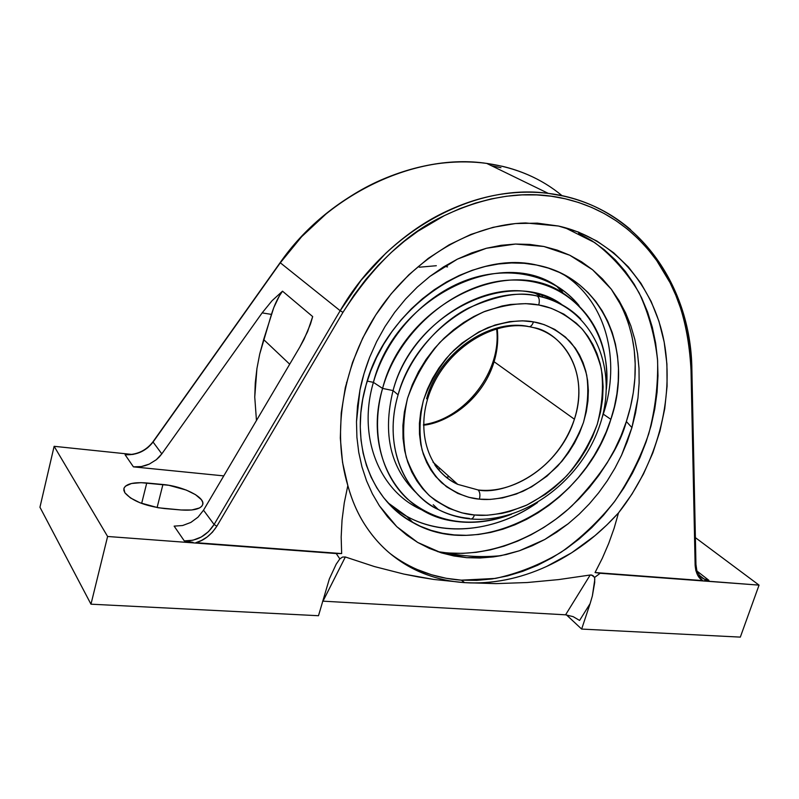<?xml version="1.0" encoding="UTF-8"?>
<svg xmlns="http://www.w3.org/2000/svg" width="799" height="799" viewBox="0 0 799 799"><rect width="100%" height="100%" fill="white"/><g stroke="black" fill="none" stroke-linecap="round" stroke-linejoin="round"><path stroke-width="1.2" d="M396.713 509.952L394.786 509.592L396.713 509.952M560.558 288.579L562.965 293.013L560.558 288.579M124.874 492.773L123.885 488.569C125.882 483.824 133.513 481.967 146.756 482.976L141.653 503.42L146.756 482.976L162.926 484.504L157.093 507.575L162.926 484.504C182.911 486.142 205.273 497.228 202.746 504.489C200.978 508.973 193.738 510.801 181.023 509.972L164.404 508.544C145.108 506.087 131.935 500.833 124.874 492.773L123.835 490.326L124.025 488.099L125.423 486.172L131.505 483.495L141.093 482.666L168.829 485.283L186.257 490.067L195.565 494.691L201.368 499.695L202.656 502.122L202.776 504.369L201.698 506.346L199.46 507.984L191.84 509.972L181.023 509.972L158.232 507.764L139.985 502.781L130.467 497.937L124.874 492.773M552.199 300.294L551.45 298.856L552.199 300.294M417.208 569.507L431.46 574.741L446.232 578.296L461.363 580.164L464.618 582.641L433.847 579.455L418.756 577.028L403.825 574.072L374.381 566.551L345.348 556.983L322.996 601.158L345.348 556.983L342.531 557.063L339.835 558.891L336.239 553.547L107.605 536.479L54.132 446.311L107.605 536.479L90.976 604.184L39.95 507.235L90.976 604.184L318.491 615.719L90.976 604.184L107.605 536.479L336.239 553.547L339.835 558.891L336.209 564.154L329.348 578.925L318.491 615.719L329.348 578.925L336.209 564.154L339.835 558.891L342.531 557.063L345.348 556.983L374.381 566.551L403.825 574.072L433.847 579.455L464.618 582.641C451.105 581.752 438.102 578.955 425.617 574.261L425.587 574.251C413.363 569.647 401.977 563.095 391.42 554.606C381.353 546.496 372.444 536.439 364.704 524.434C357.602 513.437 351.979 500.484 347.835 485.572C331.415 431.42 343.041 362.876 379.056 309.982C415.18 257.148 472.489 224.199 525.592 222.951L558.451 226.027C613.732 238.362 653.522 284.963 664.189 342.152C674.626 399.56 656.778 464.648 618.506 512.898C607.659 524.833 596.473 535.06 584.968 543.58C572.414 552.888 559.65 560.499 546.676 566.421C533.053 572.643 519.4 577.108 505.737 579.824C491.804 582.581 478.102 583.53 464.618 582.641L461.363 580.164L495.46 578.426C518.251 573.412 540.124 564.693 561.068 552.269C581.103 537.977 599.02 520.958 614.801 501.213C629.103 480.249 640.408 457.797 648.738 433.877C655.18 409.497 658.136 385.078 657.607 360.609C655.02 336.539 648.868 313.967 639.15 292.903C627.455 273.128 612.673 256.379 594.806 242.656L564.643 227.525M542.801 297.258L541.632 295.041L542.801 297.258M437.632 551.64L445.682 552.728C492.883 557.472 541.582 534.511 572.004 505.767C601.447 475.295 619.555 447.22 626.356 421.532L631.919 427.585L621.592 455.14L614.93 468.214L607.28 480.778L598.671 492.773L589.282 503.929L579.145 514.246L568.229 523.725L544.748 539.505L519.42 550.761L501.013 555.655L493.283 556.923L466.806 557.692L441.378 552.868L417.677 542.431L396.773 526.651L379.415 505.827L372.394 493.832L366.571 480.868L361.977 466.946L358.751 452.384L356.913 437.313L356.494 421.752L359.959 390.042C361.827 380.154 365.053 369.238 369.637 357.293L376.659 341.582L385.018 326.581L394.696 312.319L405.542 299.076L417.318 287.071L430.002 276.334L457.428 259.126L486.411 248.259L515.545 244.045L543.829 246.472L569.767 255.231L592.578 269.772L611.305 289.218L625.577 312.858L630.83 325.822L634.845 339.495L637.582 353.717L639 368.209L639.13 382.981L637.972 397.992L631.919 427.585L626.356 421.532L630.431 407.18L633.287 392.699L634.885 378.227L635.195 363.865L634.206 349.742L631.899 335.989L628.284 322.716L623.37 310.072L617.178 298.157M610.855 419.355C585.507 504.539 481.557 562.316 413.023 522.616C370.646 500.204 349.153 443.026 366.062 385.008C385.977 307.665 472.109 249.198 537.198 265.168C603.065 277.812 634.256 352.029 610.855 419.355L603.275 414.132L610.855 419.355L606.251 431.82L600.628 443.984L594.056 455.74L586.576 467.006L578.266 477.672L569.178 487.67L559.39 496.908L548.993 505.308L538.047 512.798L526.661 519.32L514.916 524.793L502.901 529.178L490.736 532.414L478.501 534.471L466.316 535.32L454.291 534.921L442.526 533.273L431.14 530.376L420.244 526.221L409.957 520.848L400.359 514.276L391.59 506.546L383.72 497.727L376.858 487.889L371.086 477.113L366.481 465.497L363.116 453.143L361.028 440.189L360.259 426.756L360.838 412.973L362.776 399.011L366.062 385.008L370.656 371.126L376.539 357.513L383.63 344.329L391.86 331.725L401.138 319.84L411.365 308.804L422.421 298.756L434.167 289.787L446.481 281.997L459.225 275.475L472.249 270.272L485.402 266.437L498.556 263.99L511.55 262.951L524.264 263.31L536.568 265.038L548.344 268.104L559.47 272.459L569.847 278.022L579.385 284.744L588.014 292.524L595.654 301.283L602.256 310.921L607.769 321.318L612.174 332.394L615.43 344.029L617.527 356.104L618.466 368.519L618.246 381.163L616.898 393.917L614.421 406.691L610.855 419.355M388.084 502.881L406.721 516.314C444.953 537.717 496.848 531.135 537.517 502.571C489.707 536.489 426.267 538.596 388.084 502.881M602.007 417.917L603.275 414.132C621.342 360.159 606.141 300.833 562.826 274.087C606.141 300.833 621.342 360.159 603.275 414.132L602.007 417.917M470.102 518.891C458.736 517.762 448.129 514.636 438.271 509.512C401.917 491.655 383.58 443.485 398.082 394.846C409.408 355.355 440.129 322.456 468.324 308.134C497.218 295.34 520.219 291.305 537.327 296.039C539.325 297.747 539.794 300.724 538.746 304.988C524.613 302.032 506.666 304.159 484.903 311.36C469.782 318.112 454.741 328.489 439.81 342.501C425.807 358.741 415.051 377.338 407.53 398.302C402.826 419.485 402.396 439.13 406.232 457.228C412.094 473.427 419.954 486.351 429.792 495.979C445.293 507.665 460.144 513.997 474.336 514.965L474.446 514.975C473.368 518.052 471.929 519.37 470.152 518.911L469.383 518.411C458.266 517.392 447.899 514.426 438.271 509.512C411.086 497.927 381.103 453.243 398.082 394.846L393.058 390.581L382.581 388.414L373.403 382.361L367.22 381.083L373.403 382.361C386.396 336.369 424.479 295.081 467.625 279.76C510.831 264.459 554.696 275.725 579.015 305.518C572.623 297.717 565.093 291.186 556.424 285.922C498.796 246.422 394.486 298.387 373.403 382.361L382.581 388.414C403.515 305.677 506.216 254.232 562.915 292.983C595.055 314.576 609.547 346.696 606.371 389.343C612.174 332.873 575.43 282.716 519.31 280.169C463.37 276.973 399.8 326.392 382.581 388.414L393.058 390.581C412.933 312.339 511.47 265.568 562.806 305.308C554.616 299.715 545.477 295.73 535.42 293.333C481.857 278.651 409.867 326.501 393.058 390.581L398.082 394.846C414.671 332.124 483.904 284.204 537.327 296.039L541.243 296.858C556.863 300.634 570.037 308.014 580.773 319.001C567.67 306.716 554.496 299.335 541.243 296.858L535.42 293.333M478.152 489.967L457.727 484.354C448.559 479.989 440.968 473.577 434.946 465.138C441.917 474.376 449.507 480.778 457.727 484.354L478.152 489.967C479.959 492.054 480.369 495.11 479.38 499.145L468.813 497.298L457.737 493.382L446.451 486.701L435.725 476.584L430.921 470.062L426.716 462.521L423.28 453.982L420.823 444.514L419.495 434.217L419.425 423.29L420.723 411.964L423.39 400.479L427.405 389.143L432.649 378.227L438.951 367.979L446.122 358.601L453.912 350.252L462.112 343.011L478.881 331.915L495.02 325.033L509.702 321.627L522.546 320.828L533.662 321.907L544.029 324.574L554.816 329.448L565.502 337.098L575.27 348.064L579.485 354.886L583.05 362.616L585.807 371.195L587.625 380.544L588.364 390.541L587.944 400.998L586.306 411.715L583.46 422.471L579.475 433.028L574.431 443.165L568.489 452.673L561.817 461.403L547.035 476.104L531.525 486.891L516.444 493.972L502.521 497.917L490.137 499.425L479.2 499.135C467.135 498.186 454.641 492.743 441.717 482.816C433.467 474.606 426.926 463.67 422.092 449.997C418.956 434.786 419.385 418.276 423.39 400.479C429.712 382.951 438.751 367.37 450.486 353.727C463.011 341.952 475.585 333.223 488.219 327.52C506.386 321.398 521.477 319.51 533.482 321.877C532.104 325.672 530.326 327.22 528.169 326.511C530.326 327.22 532.104 325.672 533.482 321.877L533.662 321.907C545.837 323.835 557.902 330.327 569.867 341.373C577.307 350.232 582.92 361.498 586.716 375.15C588.853 390.042 587.764 405.812 583.46 422.471C577.198 438.751 568.638 453.253 557.772 465.967C546.226 477.083 534.571 485.542 522.826 491.345C505.767 497.927 491.285 500.534 479.38 499.145C480.369 495.11 479.959 492.054 478.152 489.967C499.295 495 554.776 477.043 574.411 419.215C561.647 461.383 517.193 494.611 478.152 489.967M494.082 361.727L574.411 419.215C591.08 365.932 556.793 330.946 533.722 327.65C570.306 336.848 587.854 379.405 574.411 419.215L494.082 361.727C497.427 350.581 498.456 339.535 497.188 328.609C498.486 339.255 497.447 350.302 494.082 361.727C482.236 401.248 445.442 423.33 423.48 425.188C454.891 420.863 484.653 393.917 494.082 361.727M470.152 518.911C471.929 519.37 473.368 518.052 474.446 514.975C488.449 516.554 505.547 513.417 525.732 505.567C539.625 498.656 553.347 488.668 566.91 475.585C579.684 460.643 589.792 443.575 597.233 424.369C602.356 404.773 603.694 386.157 601.267 368.509C596.873 352.329 590.311 338.966 581.592 328.419C567.45 315.156 553.198 307.345 538.856 305.008L538.746 304.988C539.794 300.724 539.325 297.747 537.327 296.039L541.243 296.858C594.426 309.882 618.756 369.987 599.829 425.098C581.542 480.419 524.583 523.465 471.28 519M538.856 305.008L525.762 303.64L510.501 304.479L502.012 306.007L483.545 311.92L473.737 316.564L463.73 322.476L453.712 329.727L443.914 338.357L434.596 348.314L426.037 359.5L418.516 371.735L412.284 384.768L407.53 398.302L404.384 411.994L402.896 425.497L403.036 438.491L404.684 450.716L407.68 461.962L411.815 472.069L416.878 480.978L422.641 488.658L428.893 495.16L435.455 500.554L448.888 508.344L462.032 512.878L474.336 514.965L487.16 515.245L501.802 513.397L509.802 511.45L526.99 504.988L545.148 494.481L554.266 487.54L563.175 479.44L571.675 470.212L579.535 459.934L586.546 448.728L592.498 436.803L597.233 424.369L600.608 411.695L602.576 399.051L603.125 386.706L602.306 374.891L600.219 363.835L597.013 353.667L592.858 344.499L587.924 336.379L582.401 329.318L576.459 323.305L563.874 314.137L551.13 308.264L538.856 305.008M393.058 390.581C382.371 434.167 390.451 468.594 417.318 493.882C390.451 468.594 382.371 434.167 393.058 390.581M426.596 398.781C438.891 353.328 488.708 318.392 527.969 326.392L528.169 326.511M382.581 388.414C370.376 431.45 380.863 474.546 407.42 499.005C436.923 523.395 471.61 528.489 511.48 514.266C491.405 521.927 471.62 524.124 452.114 520.868C398.282 512.968 363.315 452.634 382.581 388.414M373.403 382.361C357.093 437.802 380.034 492.234 422.661 510.231C380.034 492.234 357.093 437.802 373.403 382.361M447.55 266.906L444.384 266.387M436.324 265.717L419.315 267.216M346.536 382.411L346.716 383.031M448.778 553.008L462.471 553.367L476.324 552.319L490.226 549.902L504.029 546.146L517.652 541.113L530.955 534.861L543.859 527.43L556.234 518.911L568.009 509.372L579.075 498.886L589.362 487.56L598.771 475.475L607.25 462.731L614.711 449.418L621.103 435.645L626.356 421.532C636.783 389.782 644.244 336.948 611.345 289.268M440.379 468.773L437.932 469.103L440.379 468.773M449.198 476.693L446.281 477.323L449.198 476.693M390.831 554.087L390.292 553.677C400.159 561.188 410.776 567.13 422.142 571.535C434.736 576.369 447.81 579.245 461.363 580.164L476.723 580.374L492.174 578.935L507.555 575.899L522.756 571.315L537.647 565.253L552.099 557.762L566.012 548.943L579.265 538.876L591.759 527.65L603.405 515.365L614.121 502.122L623.819 488.039L632.428 473.228L639.879 457.797L646.121 441.877L651.095 425.587L654.751 409.048L657.058 392.399L657.986 375.77L657.517 359.3L655.639 343.121L652.344 327.37L647.649 312.189L641.577 297.727L634.136 284.104L625.397 271.47L615.4 259.945L604.214 249.668L591.929 240.759L578.636 233.318M359.959 390.042L364.024 373.592L369.637 357.293L376.659 341.582L385.018 326.581L394.696 312.319L405.542 299.076L417.318 287.071L430.002 276.334L443.495 266.936L457.428 259.126L471.75 252.893L486.411 248.259L501.063 245.313L515.545 244.045L529.837 244.424L543.829 246.472L557.183 250.107L569.767 255.231L581.592 261.802L592.578 269.772L602.476 278.931L611.305 289.218L619.065 300.624L625.577 312.858L630.83 325.822L634.845 339.495L637.582 353.717L639 368.209L639.13 382.981L637.972 397.992L635.555 412.863L631.919 427.585L627.285 441.557L621.592 455.14L614.93 468.214L607.28 480.778L598.671 492.773L589.282 503.929L579.145 514.246L568.229 523.725L556.713 532.174L544.748 539.505L532.294 545.717L519.42 550.761L506.406 554.496L493.283 556.923L480.029 558.012L466.806 557.692L453.882 555.974L441.378 552.868L429.293 548.364L417.677 542.431L406.811 535.17L396.773 526.651L387.595 516.843L379.415 505.827L372.394 493.832L366.571 480.868L361.977 466.946L358.751 452.384L356.913 437.313L356.494 421.752L357.513 405.872L359.959 390.042M565.582 614.821L590.191 575.01L592.828 575.47L594.626 577.427L594.706 582.421L592.359 595.984L590.091 603.664L579.585 620.443L573.183 616.658L565.582 614.821L322.646 601.148L565.582 614.821L573.183 616.658L579.585 620.443L590.091 603.664L592.359 595.984L594.776 579.734L594.626 577.427L591.57 575L590.191 575.01L565.582 614.821M695.13 565.133L695.949 564.384L695.13 565.133C695.769 572.903 698.296 578.057 702.691 580.593L595.065 572.543L600.179 573.263L594.626 577.427L600.179 573.263L759.05 585.128L740.323 637.113L581.652 629.073L566.471 614.9L581.652 629.073L590.091 603.664L581.652 629.073L740.323 637.113L759.05 585.128L695.39 537.647L759.05 585.128L595.065 572.543L602.346 558.221L595.065 572.543L702.691 580.593L697.497 574.851L695.829 570.466L695.13 565.133L691.025 370.376L691.884 369.857L691.025 370.376L695.13 565.133M277.293 417.348L214.102 524.494L216.849 526.211L342.961 312.339L340.174 310.721L277.293 417.348M190.152 541.952L184.289 540.903L174.142 526.132L182.631 525.522L190.841 522.436L198.012 517.163L203.515 510.201L214.102 524.494L208.529 531.615L201.258 537.028L192.919 540.234L184.289 540.903L174.142 526.132L182.631 525.522L190.841 522.436L198.012 517.163L203.515 510.201L299.845 347.006L304.019 339.365L310.511 323.985L312.679 316.584L282.516 291.186C278.112 297.108 274.427 304.838 271.44 314.397L262.142 312.888L272.069 300.694L282.516 291.186L312.679 316.584L307.595 331.635L299.845 347.006L203.515 510.201L214.102 524.494L216.849 526.211C210.906 535.08 203.925 540.563 195.895 542.671L341.652 553.577L336.239 553.547L341.652 553.577L341.173 537.038L342.042 520.069L344.269 502.861L347.835 485.572C351.79 500.044 357.413 512.998 364.704 524.434C372.224 536.199 381.133 546.256 391.42 554.606C412.624 571.425 437.023 580.773 464.618 582.641L495.829 583.63L464.618 582.641C492.144 584.249 519.5 578.836 546.676 566.421L571.665 552.778L594.965 535.66L607.03 524.793L618.506 512.898L631.949 494.142L643.445 474.057L652.823 452.923L659.964 431.031L664.738 408.688L667.075 386.207L666.905 363.925L664.189 342.152L658.935 321.238L651.165 301.503L640.948 283.305L628.404 266.956L613.662 252.774L596.923 241.048L578.426 232.06L558.451 226.027L537.327 223.151L515.425 223.55L493.133 227.316L470.891 234.427L449.128 244.824L428.294 258.357L408.848 274.786L391.18 293.812L375.7 315.056L362.716 338.077L352.529 362.416L345.318 387.535L341.233 412.933L340.314 438.072L342.551 462.441L347.835 485.572L344.269 502.861L342.042 520.069L341.173 537.038L341.652 553.577L195.895 542.671L201.528 540.454L207.151 536.998L212.394 532.244L216.849 526.211L342.961 312.339C373.363 265.008 407.16 232.769 444.374 215.62C487.13 195.435 527.41 189.832 565.203 198.781C602.746 207.7 633.247 228.304 656.728 260.594C677.212 287.92 688.638 324.514 691.025 370.376L690.066 353.747L687.959 337.847L684.803 322.736L680.698 308.484L675.734 295.121L670.021 282.666L656.728 260.594L647.849 249.168L638.101 238.701L627.555 229.253L616.269 220.874L604.314 213.603L591.769 207.47L578.706 202.527L565.203 198.781L551.25 196.234L536.788 194.916L521.897 194.896L506.676 196.214L491.195 198.911L475.585 203.036L459.934 208.599L444.374 215.62L417.737 231.36L404.354 241.258L391.13 252.584L378.197 265.358L365.732 279.59L353.927 295.26L342.961 312.339L340.174 310.721L361.058 280.319L385.597 253.443C404.174 236.114 423.18 222.681 442.646 213.143C463.6 202.866 484.254 196.394 504.608 193.738C519.62 191.76 534.171 191.64 548.284 193.378C474.996 183.031 386.716 230.212 340.174 310.721L280.309 262.801L340.174 310.721L214.102 524.494C206.801 535.749 196.864 541.213 184.289 540.903L193.048 542.371M630.591 229.603C607.46 209.698 580.024 197.623 548.284 193.378L564.673 196.264C583.66 200.689 601.078 208.309 616.928 219.106L630.631 229.643M282.516 291.186L279.37 295.9L273.777 307.625L263.64 339.565L289.697 364.194L263.64 339.565L259.715 354.067L256.928 368.549L254.751 397.033L256.459 420.504L254.751 397.033L255.271 382.901L256.928 368.549L259.715 354.067L271.44 314.397L262.142 312.888L272.069 300.694L282.516 291.186M495.829 583.63L527.15 582.531L558.601 579.595L590.191 575.01L558.601 579.595L527.15 582.531L495.829 583.63M704.448 580.653L708.913 580.334L697.167 571.215L708.913 580.334L703.659 578.856M706.036 580.603L708.913 580.334L704.299 579.165L699.794 575.809M608.708 543.43L602.346 558.221L608.708 543.43L614.111 528.289L608.708 543.43M618.506 512.898L614.111 528.289L618.506 512.898M688.898 339.385L691.525 369.468M301.662 236.674L280.309 262.801L153.068 442.047L161.817 453.862L262.142 312.888L161.817 453.862L156.304 459.725L159.281 456.958L161.817 453.862L153.068 442.047L280.309 262.801C328.239 193.638 416.079 152.669 486.741 163.415C473.148 161.578 459.026 161.398 444.364 162.886C424.469 164.894 404.144 170.267 383.38 179.006C364.094 187.126 345.118 198.651 326.461 213.563L301.662 236.674M551.729 187.865C537.068 177.857 520.648 170.676 502.481 166.322L486.741 163.415C516.234 167.67 541.342 178.427 562.087 195.705L562.057 195.685M223.77 475.884L133.423 466.856L141.433 466.546L145.428 465.567L149.303 464.089L156.304 459.725L149.303 464.089L141.433 466.546L133.423 466.856L125.073 454.711L132.994 454.431L140.754 452.044L147.645 447.78L153.068 442.047C145.957 451.115 136.619 455.33 125.073 454.711L127.351 454.691L125.073 454.711L133.423 466.856L223.77 475.884M54.132 446.311L39.95 507.235L54.132 446.311L131.905 454.421L54.132 446.311M500.953 167.69L491.595 165.773M153.058 441.687L280.209 262.561C328.089 193.528 415.889 152.589 486.741 163.415L548.284 193.378C634.366 203.575 691.275 282.576 691.884 369.857L695.949 564.464L696.738 569.897C696.468 569.707 698.496 576.439 704.299 579.165L699.475 575.41M128.679 454.701L127.351 454.691M445.682 552.728C463.989 556.523 482.436 557.502 501.013 555.655M413.023 522.616L406.721 516.314M556.424 285.922L562.915 292.983M433.028 462.172L457.727 484.354C427.265 470.951 414.042 428.024 431.76 387.725C449.168 347.355 493.542 320.459 528.149 326.501M438.271 509.512L433.218 504.708M533.722 327.65L529.487 326.721M496.608 328.779C502.022 371.096 465.308 418.796 423.49 424.639M422.142 571.535L425.587 574.251M153.028 441.737C146.387 450.326 137.598 454.651 126.661 454.701"/></g></svg>

